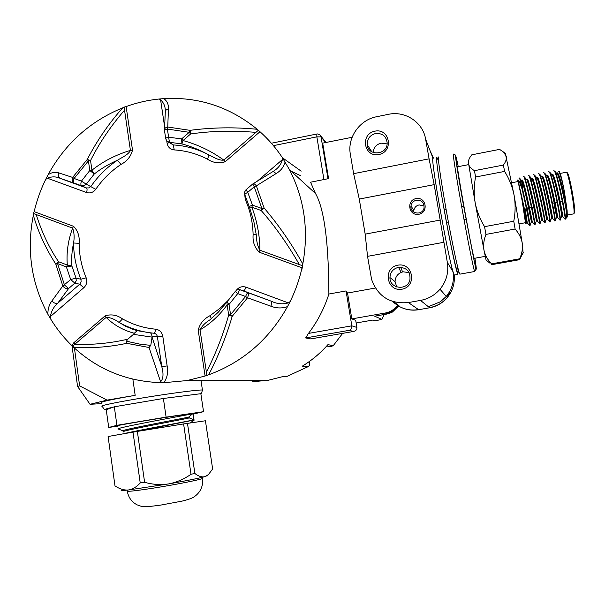 <?xml version="1.0" encoding="UTF-8"?>
<svg xmlns="http://www.w3.org/2000/svg" width="605" height="605" viewBox="0 0 605 605"><rect width="100%" height="100%" fill="white"/><g stroke="black" fill="none" stroke-linecap="round" stroke-linejoin="round"><path stroke-width="0.91" d="M559.368 176.577L559.769 180.782M566.779 215.002L567.006 209.806M559.345 171.729L559.391 171.752C560.502 173.348 562.181 180.063 564.435 191.883L567.135 210.631L567.308 216.915M559.496 179.874L559.096 175.851M567.482 216.681L565.509 218.949L566.787 215.047L565.509 218.949M565.025 217.989L565.925 218.874M564.435 191.883C561.909 179.874 559.95 173 558.574 171.245M557.84 173.529L557.863 175.2M558.355 181.598L558.725 184.911M526.403 223.079L527.273 222.92C527.189 222.746 523.476 203.454 520.315 190.666L518.281 181.084L517.706 179.98L517.827 181.583M525.231 222.746L525.866 224.016L524.331 212.968L526.403 223.071L524.164 208.543M520.315 190.666L524.331 212.968M525.465 222.708L521.858 198.803L518.061 181.538L511.747 182.74M559.663 201.911L562.461 216.287L565.032 219.199C566.212 218.655 555.866 167.025 553.643 170.912M554.694 202.841L557.417 217.225L559.965 220.144C561.001 219.6 550.656 167.993 548.591 171.873M552.388 218.193L554.906 221.067C555.798 220.583 545.476 169.014 543.54 172.849L544.674 173.174C547.472 176.864 555.277 216.046 555.337 220.401L554.906 221.082M547.359 219.139L549.854 222.012C550.595 221.521 540.28 169.967 538.503 173.816M540.424 209.368L542.33 220.076L544.803 222.927C545.408 222.496 535.115 171.003 533.466 174.769L534.495 175.057C537.051 178.483 544.984 218.367 545.211 222.33L541.967 205.224M536.348 215.652L537.308 221.006L539.766 223.873C540.227 223.442 529.927 171.941 528.445 175.745M523.854 176.607L524.353 176.932C526.652 180.139 534.707 220.553 535.115 224.281L534.737 224.803C535.047 224.402 524.785 173 523.416 176.69L523.854 176.6M526.857 208.649L529.708 225.718C529.723 225.536 525.662 203.855 522.115 189.123L518.825 180.366L518.281 181.084M518.977 178.203L519.408 178.006L520.156 180.063C523.128 189.002 529.64 222.239 530.071 225.219L527.197 207.984M535.168 224.72L532.113 207.061M528.883 175.662L529.42 175.987C531.84 179.292 539.849 219.456 540.159 223.313L537.164 206.978M538.503 173.801L539.584 174.127C542.261 177.704 550.119 217.172 550.27 221.377L549.453 218.7M549.03 171.79L549.771 172.243C552.698 176.01 560.442 214.987 560.419 219.418L560.404 220.046M554.082 170.822L554.883 171.291C557.923 175.2 565.592 213.762 565.509 218.443M520.156 180.063L522.115 189.123M402.605 271.917L400.639 267.213M398.574 267.342L400.646 271.463M505.356 153.541L514.114 195.339L522.266 243.301L523.121 252.996M503.368 165.074L474.456 170.671C470.94 168.606 468.913 166.216 468.376 163.501C468.096 160.741 469.253 157.844 471.824 154.812L499.586 149.382L503.519 152.052L506.226 156.143C506.786 158.865 505.833 161.838 503.368 165.074L504.623 171.412C509.228 178.793 512.39 186.771 514.114 195.339C515.551 203.946 515.445 212.582 513.774 221.249L515.112 229.03C519.007 233.424 521.389 238.181 522.266 243.301C522.871 248.458 522.002 253.624 519.665 258.796L519.65 259.666L521.593 255.597M474.456 170.671L475.575 177.008L504.623 171.412M475.575 177.008C473.904 185.554 473.768 194.122 475.167 202.698C476.846 211.213 479.969 219.207 484.545 226.663L513.774 221.249M468.217 161.384L475.167 202.698L484 250.273C485.134 255.302 487.638 259.84 491.525 263.871L519.665 258.796M491.525 263.871L491.714 264.695L519.65 259.666M484.545 226.663L485.966 234.407L515.112 229.03M485.966 234.407C483.788 239.898 483.13 245.184 484 250.273L486.072 260.021L489.959 263.213M468.55 164.643L457.675 166.753C455.323 160.106 472.407 254.902 474.146 258.131L474.335 258.327M573.729 213.86L574.054 213.406C574.304 209.769 573.313 201.805 571.067 189.516C569.078 179.345 567.573 173.59 566.545 172.236L560.185 173.416M567.399 172.811L567.43 172.841C568.428 174.142 569.887 179.7 571.808 189.501C573.964 201.344 574.924 209.02 574.674 212.529L574.357 212.975M567.135 210.631C565.433 198.652 558.967 170.86 557.402 173.476L556.85 173.582M562.461 216.287L562.582 216.393C563.421 215.834 554.361 171.147 552.342 174.444L551.768 174.55M557.417 217.225L557.515 217.316C558.241 216.817 549.181 172.123 547.298 175.427L546.693 175.518M549.733 203.772L552.456 218.246C553.061 217.77 544.001 173.083 542.254 176.395M544.78 204.694L547.404 219.176C547.888 218.753 538.836 174.066 537.21 177.341L536.567 177.454M542.33 220.076L542.367 220.122C542.723 219.698 533.686 175.087 532.173 178.293L531.924 179.473M537.308 221.006L537.331 221.059C537.558 220.651 528.536 176.047 527.152 179.261M534.707 224.75L532.294 221.959C532.423 221.664 523.378 176.978 522.138 180.23L523.144 195.007M525.027 208.385L527.28 222.882M521.155 184.472L521.268 180.381L521.722 180.691C523.779 183.572 530.895 218.844 531.364 221.816L529.095 207.628M526.773 179.745C528.952 182.755 536.007 217.732 536.393 220.848L537.331 221.059M531.069 182.234L531.303 178.46L532.173 178.293M531.84 178.8C534.124 181.931 541.127 216.643 541.437 219.88L542.367 220.129M536.038 180.729L536.332 177.515M534.495 175.049L536.915 177.855C539.305 181.084 546.255 215.554 546.489 218.912L546.527 219.343L547.412 219.199M539.577 174.111L541.997 176.917C544.492 180.23 551.389 214.45 551.548 217.944L551.578 218.405M544.674 173.174L547.086 175.979C549.68 179.375 556.524 213.338 556.623 216.983L553.832 203M552.191 175.057C554.883 178.52 561.667 212.219 561.697 216.023L561.697 216.545L562.582 216.393M557.878 172.584L557.296 174.119C560.094 177.673 566.817 211.1 566.787 215.047M567.233 215.365L566.794 215.448M518.825 180.366L518.349 181.523M194.886 473.488C198.327 476.271 201.616 477.337 204.755 476.695L208.37 474.63L212.642 469.004L205.428 420.77L183.602 423.931L191.014 474.252L194.886 473.488L187.474 423.326M144.61 482.276L137.35 431.403L132.994 432.129L140.224 482.941L144.61 482.276C152.536 484.575 160.582 485.112 168.75 483.894C176.834 482.268 184.253 479.054 191.014 474.252M183.602 423.931L137.35 431.403M207.923 475.265L204.755 476.695C197.722 478.51 185.72 480.907 168.75 483.894L128.207 490.012C123.76 490.284 119.351 488.901 114.988 485.86L108.091 436.5L132.994 432.129M121.159 490.156C120.697 490.617 123.049 490.572 128.207 490.012C132.601 489.339 136.609 486.987 140.224 482.941M131.648 432.371L194.114 420.021M118.542 429.119C109.876 428.832 185.637 415.242 192.655 413.797L193.146 413.525C189.637 413.291 109.361 426.374 118.066 425.769M193.033 413.714L193.895 419.507M123.526 431.902C116.243 431.546 186.295 418.91 189.252 417.911L194.054 419.779C192.065 420.596 135.936 430.579 122.407 433.989M189.252 417.911L189.115 416.989L188.578 417.132C181.992 418.69 115.918 430.684 123.458 430.979M193.086 414.092L203.537 411.687L200.845 393.696L163.388 398.476L114.315 406.787L106.23 409.698L108.718 427.47L118.111 426.094M437.642 159.213L436.908 157.482C435.426 155.099 438.375 177.189 443.677 207.054C449.455 239.92 456.374 272.356 457.894 274.284L454.355 275.146L453.024 271.721C447.45 254.342 430.321 157.187 432.968 158.177L425.625 139.18C423.008 122.308 405.168 110.549 388.342 114.345L376.507 116.757C359.604 119.85 347.202 137.615 350.34 154.169L353.623 173.658L429.089 158.843L425.625 139.18M328.591 178.74L322.692 143.128L352.118 137.29M346.052 290.937L328.886 294.022C324.34 308.353 317.534 321.482 308.459 333.423L351.823 325.83L346.052 290.937L347.527 293.039L375.372 288.033M310.857 338.898L353.501 331.472C355.876 330.95 357.01 329.604 356.889 327.449L355.702 320.31L351.815 318.903L347.527 293.039M325.634 142.538L321.058 136.919L327.986 178.732L310.569 182.211L315.477 193.487L289.485 169.702C304.451 199.037 308.883 230.467 302.795 263.992L301.978 269.233L302.356 265.678L302.016 267.796L259.326 252.232C254.614 247.679 252.55 241.834 253.117 234.702C252.822 222.338 250.213 210.623 245.275 199.559L244.715 194.439M328.886 294.022C328.636 281.537 329.128 216.809 315.477 193.487M381.921 319.387L384.167 314.517L381.921 319.387L374.85 320.869L372.846 320.06L356.148 322.987M381.914 319.38L374.631 316.188L386.655 314.078L385.408 312.989L351.815 318.903M150.781 345.372L152.074 337.212L161.769 366.6L167.139 365.942C168.402 372.12 167.305 377.702 163.849 382.693L187.043 380.568L205.087 376.038L198.206 330.194L200.028 329.816L206.887 375.387L205.087 376.038M163.849 382.693L162.533 382.693C127.799 381.937 97.919 369.92 72.887 346.635L72.063 345.818L73.78 342.77L74.763 344.321C92.83 344.956 110.511 343.247 127.799 339.186L126.589 341.008L129.954 341.991L140.254 344.23L150.774 345.372L149.049 347.497L126.717 343.322C109.898 346.922 92.641 348.329 74.929 347.542L72.887 346.635M83.808 287.73L79.747 284.206L81.138 281.9L80.926 279.23C76.132 267.72 73.681 255.643 73.568 243.006L79.134 243.308C79.247 255.348 81.592 266.85 86.167 277.816C87.491 281.597 86.704 284.902 83.808 287.73L50.381 316.581L50.502 318.744C56.545 328.712 63.729 337.734 72.063 345.818M50.502 318.744L47.848 314.207C31.309 283.276 26.469 250.288 33.335 215.251L33.759 213.633M47.848 314.207C47.855 308.868 49.224 304.421 51.954 300.859L62.807 285.976L70.694 279.555L66.384 266.926L71.912 266.064C71.277 259.023 71.829 251.34 73.568 243.006C74.551 237.41 74.226 232.449 72.6 228.115L33.494 213.535L34.16 211.644L73.515 226.3C77.894 230.694 79.762 236.366 79.134 243.308M86.5 192.496C87.294 190.106 87.249 188.586 86.379 187.921L88.92 187.928L91.015 186.317C98.222 175.874 107.047 167.169 117.491 160.204L120.977 164.431C111.025 171.064 102.616 179.352 95.749 189.297C93.253 192.503 90.175 193.57 86.5 192.496L47.364 178.203L45.67 179.466C40.611 189.758 36.776 200.482 34.16 211.644M45.67 179.466L48.082 174.716C65.34 143.446 90.221 121.159 122.709 107.841L124.131 107.342M48.082 174.716C51.886 172.304 55.463 171.707 58.806 172.917L72.645 177.416L74.09 178.46L81.433 181.129L89.79 170.489L94.244 174.021C100.71 168.848 108.454 164.242 117.491 160.204C121.681 157.633 128.593 154.57 130.415 150.411L124.101 107.138L126.135 106.571L132.51 150.123C130.899 156.461 127.058 161.232 120.977 164.431M165.324 111.146C165.362 106.472 163.781 102.721 160.597 99.886L158.722 99.054C147.582 100.226 136.722 102.729 126.135 106.571M158.722 99.054L163.879 98.6C198.765 96.724 229.87 106.956 257.208 129.288L259.984 131.708L225.211 161.732C218.995 163.751 213.066 162.881 207.409 159.123C196.98 153.731 185.909 150.66 174.202 149.911C170.307 149.42 167.94 147.212 167.101 143.309L169.173 142.674M273.997 170.852C278.436 167.986 281.242 164.235 282.399 159.607L282.232 157.429C275.85 147.847 268.431 139.279 259.984 131.708M282.232 157.429L289.485 169.702M236.2 290.468L236.283 290.347C238.869 287.065 242.113 286.006 246.008 287.171L288.305 302.901L290.128 301.6C295.444 290.793 299.407 279.525 302.016 267.796M290.128 301.6L287.549 306.569C269.165 339.413 242.855 362.168 208.634 374.828L206.887 375.387M191.014 380.553L201.064 380.938L201.185 380.507M301.161 171.162L282.459 157.769M353.501 331.472L310.758 338.921L305.654 337.938L308.459 333.423M79.626 385.869L107.055 400.124L90.047 404.299L77.576 386.451L79.626 385.869L74.423 348.079M77.576 386.451L71.987 345.75M101.89 403.603L90.047 404.299M101.761 402.703C99.802 402.007 110.942 399.557 135.172 395.337L132.858 379.154M107.055 400.124L135.172 395.337M288.305 302.901C282.694 304.489 277.045 303.937 271.365 301.245L243.482 290.854C244.201 290.808 245.048 289.576 246.008 287.171M287.549 306.569C282.127 308.505 276.561 308.384 270.851 306.198C271.834 303.521 271.993 301.865 271.327 301.229L240.072 289.75M270.851 306.198L247.528 297.796C248.542 295.066 248.746 293.387 248.141 292.752L240.321 289.833C239.58 289.878 238.718 291.126 237.735 293.584L229.015 304.512L230.573 314.645L232.222 316.294C226.043 337.144 218.186 356.655 208.634 374.828M206.403 372.188C215.909 353.26 223.336 334.21 228.682 315.039L232.222 316.294L247.528 297.796L245.577 296.51C246.568 294.053 247.422 292.797 248.141 292.752L239.535 289.629L237.538 289.765L235.534 291.103L235.285 291.428L237.735 293.584L245.577 296.51L230.573 314.645L228.682 315.039L227.125 304.92C219.244 315.606 210.215 323.902 200.028 329.816C201.987 326.004 205.246 322.707 209.814 319.909M149.843 332.735L153.814 333.234C155.787 333.544 156.982 334.716 157.406 336.751L161.769 366.6C163.736 373.845 163.35 378.904 160.597 381.785L149.049 347.497M162.533 382.693L160.597 381.785M74.929 347.542C73.076 346.506 73.023 345.432 74.763 344.321L106.147 317.375C110.065 317.36 114.383 319.039 119.102 322.42L125.454 326.201L133.274 329.483L137.199 330.663L149.669 332.712C150.819 332.727 151.583 333.854 151.953 336.108L152.074 337.212M50.374 316.581C51.312 311.144 53.739 306.705 57.672 303.271L79.747 284.206L74.838 283.14L76.245 280.811L76.033 278.118L80.926 279.23L86.167 277.816M51.954 300.859C53.595 302.954 55.501 303.755 57.672 303.271L68.607 288.524L64.448 284.955L57.596 263.583L58.534 261.708L67.314 265.05C66.316 252.693 68.078 240.382 72.6 228.115L73.515 226.3M36.217 214.548C41.715 232.018 49.156 247.74 58.534 261.708L55.834 264.181L57.596 263.583L66.384 266.926L67.314 265.05L71.912 266.064L76.033 278.118L70.694 279.555L74.838 283.14L68.607 288.524C66.399 288.986 64.463 288.131 62.807 285.976L55.834 264.181C45.844 248.685 38.342 232.373 33.335 215.251M47.356 178.203C51.924 176.357 56.295 176.448 60.477 178.483L86.379 187.921L81.577 185.796L84.148 185.803L86.258 184.17L95.749 189.297M58.806 172.917C57.883 175.48 58.435 177.341 60.477 178.483L74.256 183.133C73.349 182.453 73.288 180.895 74.09 178.46L88.421 160.832L90.546 160.537L91.922 170.194C103.266 161.263 116.1 154.668 130.415 150.411L132.51 150.123M124.539 110.155C110.405 126.596 99.069 143.393 90.546 160.537L87.264 159.448L88.421 160.832L89.79 170.489L91.922 170.194L94.244 174.021L86.258 184.17L81.433 181.129C80.639 183.572 80.684 185.122 81.577 185.796L74.256 183.133C72.192 181.954 71.655 180.048 72.645 177.416L87.264 159.448C96.868 140.814 108.688 123.609 122.709 107.841M163.879 98.6C167.207 101.156 168.734 104.65 168.447 109.074C166.178 109.528 165.12 110.609 165.278 112.318M168.447 109.074L167.751 127.035C165.399 127.466 164.303 128.547 164.462 130.264M165.694 138.507L164.522 130.695C164.288 130.105 165.241 129.561 167.381 129.062L168.606 137.206L181.621 138.908L189.221 132.314L190.628 133.962L190.023 130.34L189.221 132.314L167.381 129.062L167.751 127.035L190.023 130.34C212.128 127.405 234.521 127.05 257.208 129.288M168.114 141.956L173.355 144.928C185.652 145.699 197.275 148.913 208.233 154.57C212.763 156.703 219.086 160.885 223.82 160.106L258.365 130.272M208.233 154.57C199.151 149.669 190.371 146.123 181.901 143.929L183.035 140.557C197.729 144.535 211.326 151.046 223.82 160.106L225.211 161.732M285.091 161.928C283.881 166.859 280.826 170.784 275.933 173.688C274.443 171.865 273.263 171.268 272.386 171.903M275.933 173.688L256.354 185.856C254.841 183.958 253.654 183.323 252.799 183.943M252.777 183.965L254.244 186.771L247.755 192.345L252.474 205.14L261.829 208.475L261.216 210.532L264.09 207.991L261.829 208.475L254.244 186.771L256.354 185.856L264.09 207.991C278.829 225.249 291.723 243.913 302.795 263.992M249.494 207.402L253.843 221.49L256.422 235.632C256.49 241.508 257.662 246.379 259.923 250.228L302.356 265.678M299.362 264.589C287.632 244.118 274.92 226.104 261.216 210.532L251.869 207.197L252.474 205.14C250.19 205.957 249.162 206.607 249.389 207.099L251.869 207.197C257.125 221.354 259.81 235.693 259.923 250.228L259.326 252.232M198.206 330.194C199.832 323.66 203.787 318.812 210.086 315.644L211.349 318.669M256.248 234.241L253.117 234.702M208.256 154.585C208.808 155.341 208.528 156.854 207.409 159.123M73.78 342.77L105.134 315.848L106.147 317.375C113.891 325.089 123.276 330.375 134.302 333.249L137.199 330.663M105.134 315.848C111.207 313.957 117.007 314.978 122.55 318.918L119.102 322.42C128.343 327.607 138.243 331.011 148.807 332.629M126.717 343.322L126.589 341.008M226.883 301.955L227.125 304.92L229.015 304.512L226.973 301.85L235.224 291.504M152.059 337.129L133.455 334.353L127.799 339.186M133.455 334.353L134.302 333.249M256.565 381.725L252.035 381.808L268.507 380.212L283.019 376.552L286.21 376.703M283.019 376.552L285.363 376.696M342.649 333.363L333.332 345.599M327.456 345.205L327.918 344.661L333.279 345.629L342.619 333.37M302.78 365.889L302.182 366.237C311.809 360.383 320.385 353.191 327.918 344.661M356.889 327.449L351.823 325.83C352.004 328.114 351.18 329.604 349.342 330.315L305.654 337.938M387.102 143.899L381.074 143.151C376.28 144.459 373.618 147.559 373.096 152.452M409.154 272.621L403.157 271.804C398.09 273.12 395.39 276.387 395.05 281.59L396.751 286.974M375.478 133.531C369.844 135.202 367.099 138.923 367.227 144.701C368.09 156.771 387.858 154.903 387.147 142.772C386.179 136.087 382.292 133.009 375.478 133.531M398.392 267.372C393.121 268.749 390.308 272.144 389.953 277.559C389.522 288.835 407.294 291.096 409.895 280.039C410.689 271.607 406.855 267.38 398.392 267.372M374.896 131.149C389.892 127.98 393.999 151.658 378.896 154.54C363.877 157.618 359.884 134.045 374.896 131.149M429.089 158.843L434.171 184.638L359.272 199.06L353.623 173.658M440.41 220.031L365.178 234.135L367.537 256.354L371.599 279.457C377.845 296.503 390.104 304.202 408.383 302.56L420.505 300.413C428.28 298.946 434.776 295.217 439.994 289.228C446.414 281.31 448.865 272.356 447.329 262.373L434.171 184.638M397.833 265.171C413.086 262.237 417.299 286.573 401.947 289.198C386.671 292.041 382.572 267.818 397.833 265.171M447.329 262.373L453.024 271.721C454.438 280.917 452.192 289.152 446.278 296.427L440.349 301.782L428.34 306.705L420.505 300.413M416.074 198.584C426.132 196.572 428.922 212.446 418.811 214.276C408.738 216.257 406 200.421 416.074 198.584M359.272 199.06L365.178 234.135M367.537 256.354L443.79 242.295M399.066 305.85L393.908 301.857M370.668 150.04L370.222 150.622M392.07 301.282L398.12 305.82C395.118 309.911 391.148 312.43 386.194 313.382M385.408 312.989C390.384 312.029 394.384 309.495 397.402 305.381M398.831 306.198L390.89 312.793L386.655 314.078M203.537 411.687L166.103 417.132L116.924 425.323L108.718 427.47M116.924 425.323L114.315 406.787M166.103 417.132L163.388 398.476M424.196 206.063L419.136 204.906C416.172 205.647 414.402 207.507 413.828 210.48L413.828 212.151M416.444 200.179C413.397 200.943 411.582 202.849 410.992 205.904C409.577 213.883 422.555 215.97 424.045 207.984C424.324 202.675 421.791 200.073 416.444 200.179M457.72 267.198C460.057 287.367 451.685 252.262 443.805 207.349M474.917 258.222C476.937 271.448 476.748 272.696 474.358 261.965L463.188 203.681C455.542 161.059 453.16 141.956 458.25 166.647M461.146 203.749C455.792 173.816 452.411 151.757 453.478 154.23L455.126 154.85L455.323 155.712L463.18 203.666L475.659 268.106L475.863 269.535L474.683 271.494C473.904 271.123 467.219 237.841 461.146 203.749M460.087 274.118L459.883 274.156C458.681 273.861 451.602 240.714 445.613 206.691C440.304 176.819 437.309 154.729 438.746 157.118M195.793 394.339L168.757 397.787M113.143 407.203C106.321 408.655 104.378 409.358 107.319 409.305M156.513 399.64L121.098 405.637M300.375 175.571L291.103 171.185M254.75 381.778L256.059 381.763M286.581 376.59L308.255 366.6L302.182 366.237M113.165 407.203C100.445 410.175 107.879 409.078 105.111 409.283C104.673 409.895 103.72 408.897 102.26 406.288C98.297 405.978 118.323 401.841 145.865 397.379C173.363 392.917 199.574 389.56 202.433 390.043L202.463 390.482M210.086 315.644L220.099 308.232L229.068 299.483M257.261 181.205L282.361 159.644M160.597 99.886L164.628 126.793M166.746 140.92L167.101 143.309M122.55 318.918C132.797 324.651 143.816 328.069 155.614 329.188C159.538 329.808 161.928 332.137 162.783 336.191L167.139 365.942M255.938 132.366C232.577 130.446 210.805 130.975 190.628 133.962L183.035 140.557L181.621 138.908L181.901 143.929L169.483 142.296L173.355 144.928L174.202 149.911M246.568 198.848L245.275 199.559M153.814 333.234C154.668 333.083 155.266 331.729 155.614 329.188M151.953 336.108L157.406 336.751L162.783 336.191M167.048 141.237L169.483 142.296L168.606 137.206C166.458 137.698 165.505 138.235 165.74 138.817L167.048 141.237M252.414 184.253L246.008 189.758L247.755 192.345C245.554 193.494 244.609 194.349 244.904 194.908L249.328 206.887M309.087 361.828L309.125 361.835C310.267 363.673 309.987 365.261 308.278 366.6L308.255 366.6C309.949 365.261 310.221 363.666 309.087 361.828M330.141 346.604L333.279 345.629L330.64 346.688L326.73 346.015M308.338 366.562L286.558 376.605M323.917 179.587L316.861 136.851L273.445 145.646M353.411 331.487L349.342 330.315M316.861 136.851L316.816 134.023L317.534 133.947L319.841 134.802L321.058 136.919L316.861 136.851M319.984 134.93L325.55 141.993L323.599 140.035M454.196 274.95C454.99 283.39 452.684 290.907 447.269 297.509C442.535 302.939 436.636 306.312 429.573 307.642L428.34 306.705M430.299 307.658L419.318 309.594M433.467 158.155L430.049 150.622M408.383 302.56L418.494 309.586C411.219 310.766 404.427 309.51 398.12 305.82M127.239 490.882C126.052 491.895 134.62 491.003 152.944 488.197C175.238 484.734 201.011 479.614 202.773 478.366L202.72 477.995M559.391 171.752L558.589 171.215M529.708 225.733L530.146 225.65M539.766 223.873L540.205 223.797M544.81 222.942L545.249 222.867M549.854 222.012L550.293 221.937M559.965 220.152L560.411 220.069M565.04 219.214L565.834 219.071M528.437 175.73L528.876 175.639M446.588 223.048L448.524 222.685M464.058 219.781L466.047 219.411M523.62 208.649L524.323 208.521M526.289 208.15L531.863 207.107M533.663 206.774L534.548 206.607M536.552 206.229L536.998 206.146M538.783 205.813L539.675 205.647M541.694 205.269L542.14 205.186M543.91 204.853L544.803 204.687M546.844 204.309L547.291 204.225M549.045 203.893L549.937 203.726M551.994 203.348L552.448 203.257M554.188 202.932L557.606 202.297M559.338 201.972L562.779 201.329M564.495 201.011L565.395 200.837M444.183 209.912L446.119 209.549M461.66 206.615L463.649 206.237M523.461 194.946L523.907 194.863M525.647 194.53L526.539 194.364M528.589 193.978L529.035 193.895M530.759 193.57L531.651 193.396M533.723 193.01L534.17 192.919M535.879 192.602L536.771 192.428M538.866 192.035L539.312 191.951M541.014 191.634L541.906 191.46M544.008 191.067L544.462 190.983M546.149 190.658L547.041 190.492M549.166 190.091L549.62 190.008M551.291 189.69L552.183 189.524M554.331 189.115L554.777 189.032M556.441 188.715L557.334 188.548M559.504 188.14L559.95 188.057M561.599 187.747L562.491 187.573M519.158 223.873L525.541 222.693M523.401 252.527L519.665 258.872M491.699 264.65L519.665 259.613M505.44 153.609L503.526 152.052M474.237 258.35L485.21 256.361M459.883 274.156L474.683 271.494M567.067 215.093L573.903 213.83M542.246 176.365L541.626 176.486M527.152 179.246L526.471 179.382M522.138 180.207L521.26 180.373M557.515 217.331L556.638 217.49M552.456 218.261L551.578 218.428M532.302 221.99L531.424 222.148M547.464 175.359L547.177 176.131M529.693 225.688L527.288 222.897M519.423 177.999L521.714 180.668M525.874 224.009L526.335 222.776M531.364 221.823L530.078 225.241M526.773 179.73L524.353 176.917M536.401 220.863L535.115 224.281M531.84 178.793L529.42 175.987M541.445 219.902L540.159 223.313M546.496 218.934L545.211 222.345M551.556 217.966L550.27 221.377M556.623 216.998L555.345 220.401M552.183 175.042L549.771 172.236M561.697 216.03L560.419 219.426M557.296 174.104L554.883 171.298M567.43 172.841L566.545 172.236M574.674 212.529L574.054 213.406M194.137 420.18L194.076 419.772M193.57 420.331L190.424 422.91M118.58 429.127L123.14 430.858M192.67 413.797L188.601 417.125M282.981 376.567L268.507 380.212L187.043 380.568M121.015 405.652L156.589 399.625M168.697 397.795L195.975 394.316M200.573 393.734C201.087 394.195 201.699 392.97 202.433 390.043L201.064 380.938M274.005 170.86L272.81 171.654M165.286 112.364L164.522 129.137M272.363 171.926L253.2 183.708M209.814 319.916L218.465 312.044L226.436 302.553M245.94 189.819L244.609 192.072L244.813 194.689M254.244 381.747L256.596 381.725M327.819 344.797C320.348 353.237 311.84 360.361 302.311 366.176M316.748 134.03L271.388 143.234M367.227 144.701L371.818 151.81M389.953 277.559L395.05 281.59M440.349 301.782C447.745 295.331 451.012 292.17 450.158 292.321L447.269 297.509C442.648 302.992 436.81 306.41 429.762 307.763L418.713 309.7C412.663 310.728 406.847 309.979 401.274 307.461M446.278 296.427L439.994 289.228M390.921 312.793C391.412 313.14 393.893 310.864 398.362 305.964M202.607 477.239L202.773 478.366C203.151 486.231 200.467 492.243 194.704 496.41C193.456 497.733 189.289 499.291 182.188 501.091L161.043 505.039C139.573 508.049 142.447 506.264 137.35 504.956C131.845 502.211 128.494 497.65 127.292 491.283M207.492 475.863L208.377 474.638M410.992 205.904L413.828 210.48"/></g></svg>
